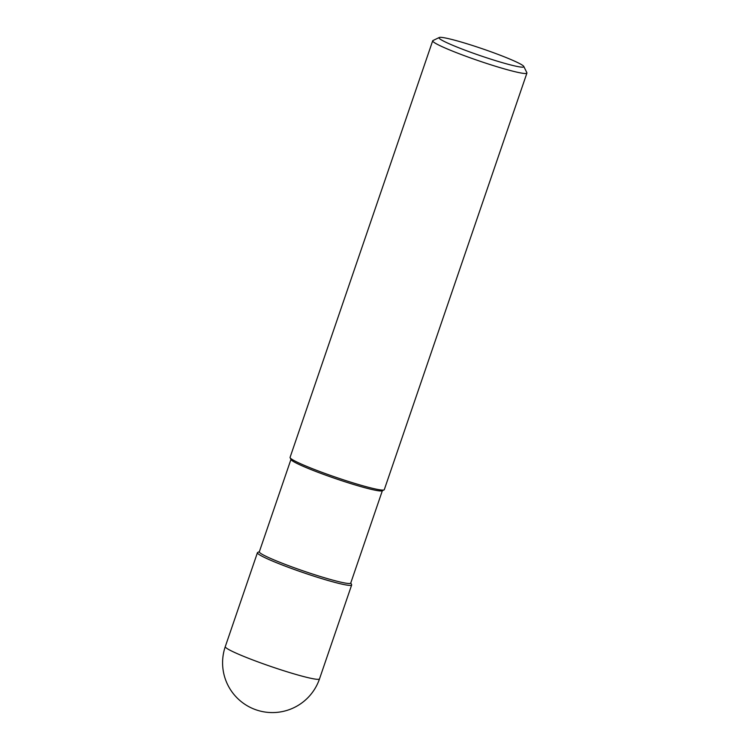 <?xml version="1.0" encoding="UTF-8"?>
<svg xmlns="http://www.w3.org/2000/svg" width="750" height="750" viewBox="0 0 750 750"><rect width="100%" height="100%" fill="white"/><g stroke="black" fill="none" stroke-linecap="round" stroke-linejoin="round"><path stroke-width="1.12" d="M351.656 584.981A49.8 3.994 -161.1 0 1 314.119 576.234A49.8 3.994 -161.1 0 1 261.834 556.116A49.8 3.994 -161.1 0 1 257.428 552.722L225.272 646.65A49.8 3.994 18.9 0 0 229.678 650.044A49.8 3.994 18.9 0 0 281.962 670.163A49.8 3.994 18.9 0 0 319.5 678.909L351.656 584.981M290.953 459.422L259.322 551.794A48.309 3.872 18.9 0 0 263.597 555.094A48.309 3.872 18.9 0 0 314.316 574.603A48.309 3.872 18.9 0 0 350.728 583.088L382.35 490.716M259.369 551.644L257.681 552.469A49.8 3.994 18.9 0 0 261.834 556.116A49.8 3.994 18.9 0 0 315.975 576.825A49.8 3.994 18.9 0 0 351.609 584.625L350.775 582.938M384.047 489.9L382.153 490.809A48.309 3.872 -161.1 0 1 344.184 481.5A48.309 3.872 -161.1 0 1 295.275 462.572A48.309 3.872 -161.1 0 1 291.047 459.619L290.119 457.734A49.8 3.994 18.9 0 0 294.478 460.781A49.8 3.994 18.9 0 0 344.897 480.3A49.8 3.994 18.9 0 0 384.047 489.9A49.8 3.994 18.9 0 0 384.3 489.647L526.922 73.069A49.8 3.994 -161.1 0 1 489.384 64.331A49.8 3.994 -161.1 0 1 437.1 44.212A49.8 3.994 -161.1 0 1 432.694 40.809A49.8 3.994 -161.1 0 1 432.947 40.556L439.247 37.5A44.822 3.591 -161.1 0 1 474.478 46.134A44.822 3.591 -161.1 0 1 519.853 63.703A44.822 3.591 -161.1 0 1 523.781 66.441A44.822 3.591 -161.1 0 1 491.7 59.428A44.822 3.591 -161.1 0 1 442.978 40.791A44.822 3.591 -161.1 0 1 439.247 37.5M432.694 40.809L290.072 457.378A49.8 3.994 18.9 0 0 290.119 457.734M523.781 66.441L526.875 72.713A49.8 3.994 -161.1 0 1 526.922 73.069M225.272 646.65A49.8 49.8 0 0 0 249.009 706.753A49.8 49.8 0 0 0 319.5 678.909"/></g></svg>
